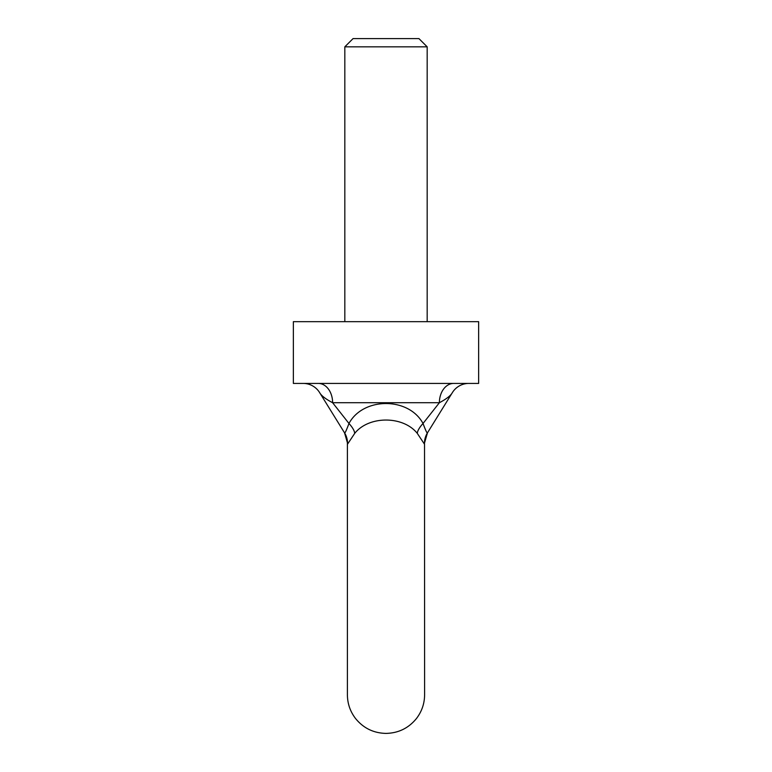<?xml version="1.0" encoding="UTF-8"?>
<svg xmlns="http://www.w3.org/2000/svg" width="772" height="772" viewBox="0 0 772 772"><rect width="100%" height="100%" fill="white"/><g stroke="black" fill="none" stroke-linecap="round" stroke-linejoin="round"><path stroke-width="1.16" d="M417.305 433.401A19.3 6.765 141.4 0 1 423.027 423.481L439.384 402.723L332.616 402.723L348.973 423.481C363.207 396.914 408.706 396.866 423.027 423.481C425.468 430.014 426.916 433.179 427.379 432.976L452.392 392.572L427.379 432.976A19.3 19.281 31.8 0 0 424.523 444.247L417.305 433.401C403.196 415.577 368.746 415.616 354.695 433.401L347.477 444.247L347.4 442.694L347.4 694.8C347.477 703.582 350.179 711.456 355.487 718.442C363.351 728.131 373.513 733.12 385.981 733.4C398.458 733.13 408.62 728.15 416.494 718.471C421.821 711.475 424.523 703.591 424.6 694.8L424.523 444.247M344.64 433.005L319.608 392.572L344.621 432.976C345.084 433.179 346.531 430.014 348.973 423.481A19.3 6.765 38.6 0 1 354.695 433.401M319.608 392.572C321.2 395.592 325.543 398.979 332.616 402.723C325.552 398.979 321.22 395.592 319.608 392.572A19.3 19.3 0 0 0 303.193 383.423M468.807 383.423A19.3 19.3 0 0 0 452.392 392.572C450.8 395.592 446.457 398.979 439.384 402.723A19.3 14.301 -90 0 1 453.685 383.423M344.823 46.831L353.065 38.6L418.935 38.6L427.177 46.831L344.823 46.831L344.823 321.663M478.64 321.663L293.36 321.663L293.36 383.423L478.64 383.423L478.64 321.663M344.621 432.976A19.3 19.281 -31.8 0 1 347.477 444.247M332.616 402.723A19.3 14.301 90 0 0 318.315 383.423M427.177 46.831L427.177 321.663M427.485 432.803L424.6 442.694M347.4 442.684L344.515 432.803"/></g></svg>
